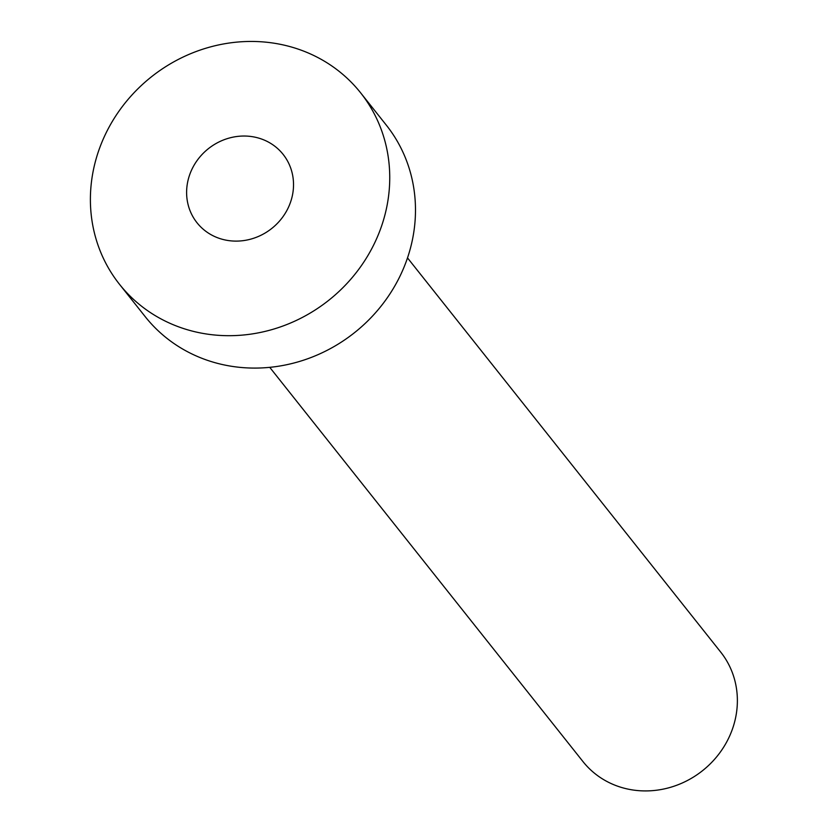 <?xml version="1.0" encoding="UTF-8"?>
<svg xmlns="http://www.w3.org/2000/svg" width="829" height="829" viewBox="0 0 829 829"><rect width="100%" height="100%" fill="white"/><g stroke="black" fill="none" stroke-linecap="round" stroke-linejoin="round"><path stroke-width="1.24" d="M187.634 182.183A54.983 50.942 -38.5 0 0 197.022 222.773A54.983 50.942 -38.5 0 0 251.695 238.866A54.983 50.942 -38.5 0 0 292.502 194.96A54.983 50.942 -38.5 0 0 283.114 154.37A54.983 50.942 -38.5 0 0 228.441 138.277A54.983 50.942 -38.5 0 0 187.634 182.183M407.505 257.892L720.733 652.133A87.978 81.511 141.5 0 1 735.737 717.075A87.978 81.511 141.5 0 1 670.443 787.332A87.978 81.511 141.5 0 1 582.974 761.582L269.746 367.34M360.605 92.796L386.345 125.189A153.956 142.64 141.5 0 1 412.614 238.856A153.956 142.64 141.5 0 1 298.347 361.796A153.956 142.64 141.5 0 1 145.262 316.73L119.531 284.337A153.956 142.64 141.5 0 1 93.262 170.67A153.956 142.64 141.5 0 1 207.519 47.74A153.956 142.64 141.5 0 1 360.605 92.796A153.956 142.64 141.5 0 1 386.874 206.462A153.956 142.64 141.5 0 1 272.617 329.403A153.956 142.64 141.5 0 1 119.531 284.337"/></g></svg>
